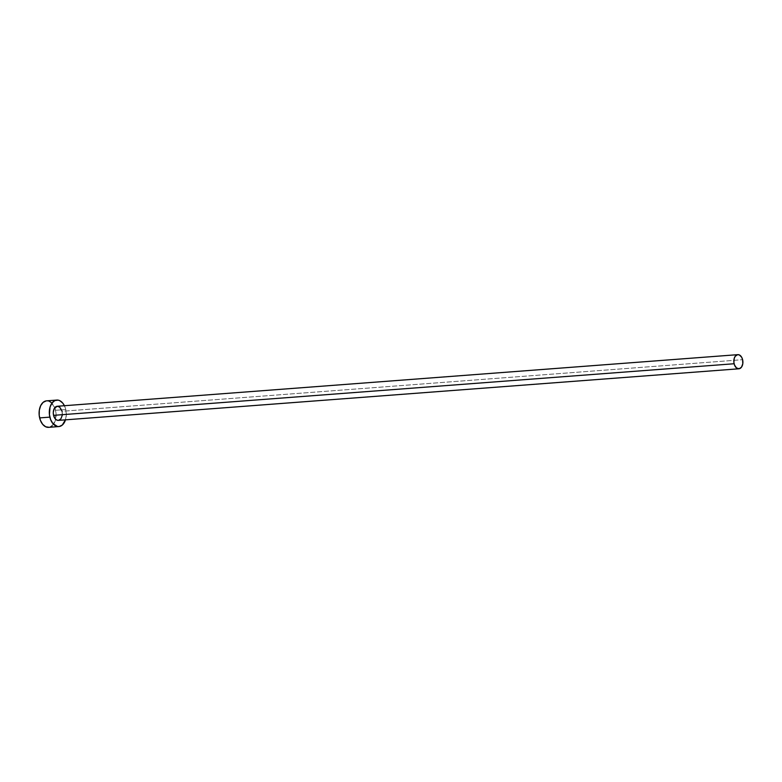 <?xml version="1.0" encoding="UTF-8"?>
<svg xmlns="http://www.w3.org/2000/svg" width="782" height="782" viewBox="0 0 782 782"><rect width="100%" height="100%" fill="white"/><g stroke="black" fill="none" stroke-linecap="round" stroke-linejoin="round"><path stroke-width="0.59" stroke-dasharray="3.91 2.93" d="M58.347 420.384A7.087 4.516 85.7 0 0 62.052 411.293L742.607 359.691L62.052 411.293L62.228 415.398M48.601 427.343A13.284 8.465 85.7 0 0 55.639 419.279A13.284 8.465 85.7 0 0 55.561 410.286L65.766 409.514A13.284 8.465 -94.3 0 1 65.493 419.846L66.314 414.665L65.766 409.514L55.561 410.286A13.284 8.465 85.7 0 0 54.769 407.754A13.284 8.465 85.7 0 0 46.597 400.843M64.417 405.711A13.284 8.465 -94.3 0 1 65.766 409.514L64.007 404.939M57.066 406.278L57.956 406.278M58.552 420.364L57.663 420.354M48.631 427.343L50.605 426.806M52.101 425.819L55.346 420.393L55.991 412.837L54.818 407.881L51.104 402.417M49.52 401.42L46.206 400.892M62.052 411.293A7.087 4.516 85.7 0 0 57.272 406.259"/><path stroke-width="1.17" d="M62.228 415.398L60.908 418.81L58.552 420.364L56.783 420.081L55.17 418.771L53.567 415.35A7.087 4.516 85.7 0 0 58.347 420.384L738.902 368.791A7.087 4.516 -94.3 0 1 734.122 363.747L53.567 415.35L53.274 412.603L54.114 408.81L57.066 406.278L59.676 407.09L62.052 411.293M737.827 354.657L57.272 406.259A7.087 4.516 85.7 0 0 53.567 415.35L734.122 363.747A7.087 4.516 -94.3 0 1 737.827 354.657A7.087 4.516 -94.3 0 1 742.607 359.691A7.087 4.516 -94.3 0 1 738.902 368.791M56.803 400.071L46.597 400.843A13.284 8.465 85.7 0 0 39.647 417.901A13.284 8.465 85.7 0 0 48.601 427.343L58.816 426.571A13.284 8.465 -94.3 0 1 49.852 417.129L39.647 417.901L49.852 417.129A13.284 8.465 -94.3 0 1 56.803 400.071A13.284 8.465 -94.3 0 1 64.417 405.711L62.756 403.101L59.735 400.638L58.083 400.12L54.808 400.609L51.993 403.033L50.058 407.021L49.422 414.577L50.595 419.533L52.863 423.541L57.536 426.513L59.207 426.522L62.306 425.037L65.561 419.611M65.493 419.846A13.284 8.465 -94.3 0 1 58.816 426.571M46.206 400.892L43.098 402.378L40.684 405.643L39.315 410.198L39.208 415.35L40.381 420.305L42.658 424.313L45.679 426.777L48.992 427.295M50.605 426.806L52.101 425.819M51.104 402.417L49.52 401.42M742.607 359.691L741.678 357.257L739.391 354.96L737.622 354.676L735.266 356.24L734.23 358.361L733.887 362.389L734.513 365.038L736.497 367.951L739.107 368.762L741.473 367.208L742.783 363.806L742.607 359.691"/></g></svg>
